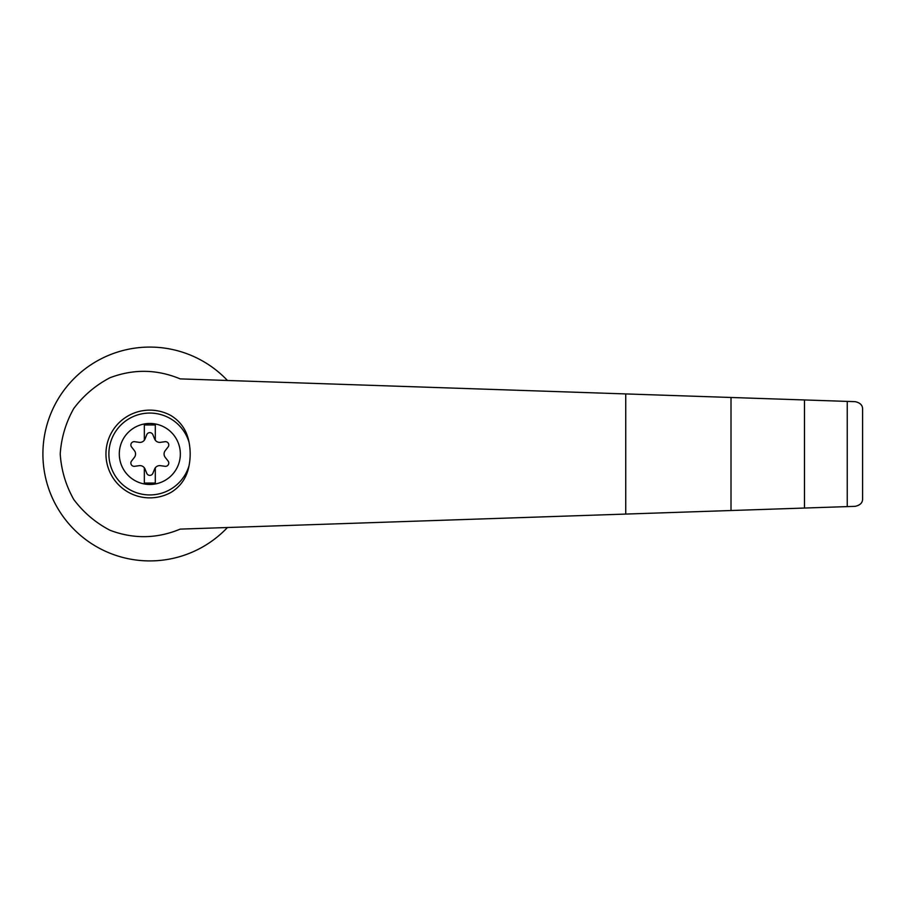 <?xml version="1.0" encoding="UTF-8"?>
<svg xmlns="http://www.w3.org/2000/svg" width="908" height="908" viewBox="0 0 908 908"><rect width="100%" height="100%" fill="white"/><g stroke="black" fill="none" stroke-linecap="round" stroke-linejoin="round"><path stroke-width="1.36" d="M180.193 378.886C156.971 369.227 133.578 368.83 110.038 377.717C95.624 385.242 83.536 395.491 73.775 408.486C65.807 422.629 61.29 437.804 60.223 454C61.29 470.196 65.807 485.371 73.775 499.514C83.536 512.509 95.624 522.758 110.038 530.283C133.578 539.17 156.971 538.773 180.193 529.114L731.008 510.523L731.008 397.477L180.193 378.886M227.454 380.486A106.917 106.917 0 0 0 74.91 377.717A106.917 106.917 0 0 0 74.91 530.283A106.917 106.917 0 0 0 227.454 527.514M731.008 510.523L855.177 506.335C860.251 505.223 862.725 502.669 862.6 498.662L862.6 409.338C862.725 405.331 860.251 402.777 855.177 401.665L731.008 397.477M149.82 423.469A30.531 30.531 0 0 1 179.058 462.762A30.531 30.531 0 0 1 119.436 451.049A30.531 30.531 0 0 1 149.82 423.469M144.338 467.802A5.482 5.482 0 0 0 139.185 465.668L134.6 466.303A3.292 3.292 0 0 1 131.558 461.026L134.407 457.371A5.482 5.482 0 0 0 134.407 450.629L131.558 446.974A3.292 3.292 0 0 1 134.6 441.697L139.185 442.332A5.482 5.482 0 0 0 144.338 440.198L144.338 424.944L155.302 424.944L155.302 440.198A5.482 5.482 0 0 0 160.444 442.332L165.029 441.697A3.292 3.292 0 0 1 168.082 446.974L165.233 450.629A5.482 5.482 0 0 0 165.233 457.371L168.082 461.026A3.292 3.292 0 0 1 165.029 466.303L160.444 465.668A5.482 5.482 0 0 0 154.61 469.039L152.862 473.329A3.292 3.292 0 0 1 146.767 473.329L145.03 469.039A5.482 5.482 0 0 0 144.338 467.802L144.338 483.056L155.302 483.056L155.302 467.802M189.034 465.747C186.832 477.506 180.794 486.404 170.942 492.442A43.868 43.868 0 0 1 105.952 454A43.868 43.868 0 0 1 170.942 415.558C180.794 421.596 186.832 430.494 189.034 442.253A59.145 57.125 90 0 1 189.034 465.747A40.939 40.939 0 0 1 126.008 487.301A40.939 40.939 0 0 1 126.008 420.699A40.939 40.939 0 0 1 189.034 442.253M847.243 506.607L847.243 401.393M804.477 508.049L804.477 399.951M144.338 440.198A5.482 5.482 0 0 0 145.03 438.961L146.767 434.671A3.292 3.292 0 0 1 152.862 434.671L154.61 438.961A5.482 5.482 0 0 0 155.302 440.198M862.6 498.662L862.6 409.338M625.737 514.076L625.737 393.924"/></g></svg>
